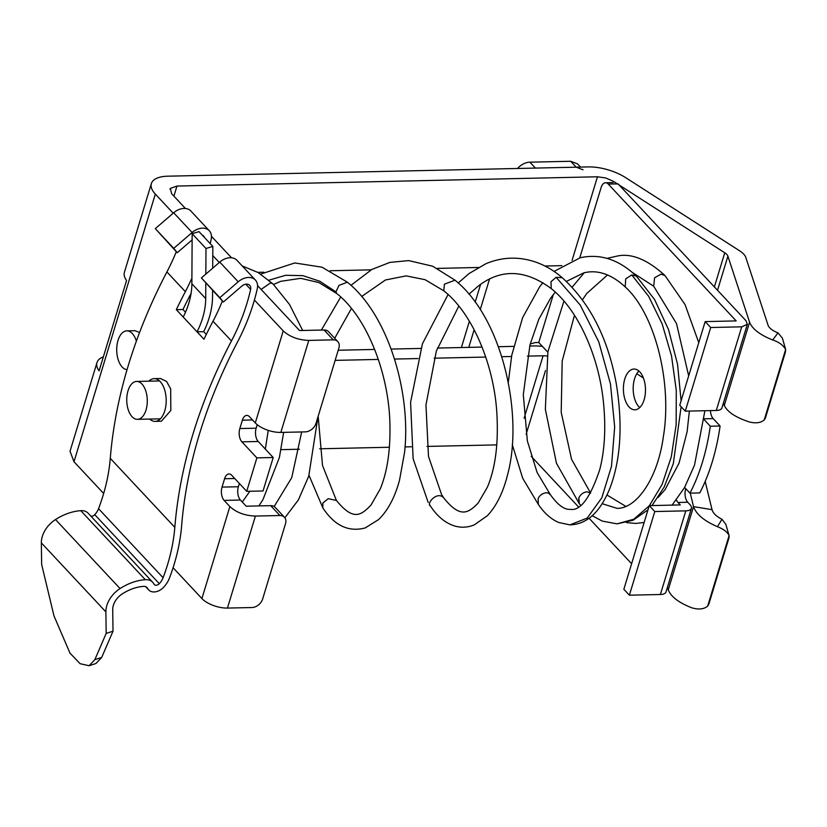 <?xml version="1.0" encoding="UTF-8"?>
<svg xmlns="http://www.w3.org/2000/svg" width="827" height="827" viewBox="0 0 827 827"><rect width="100%" height="100%" fill="white"/><g stroke="black" fill="none" stroke-linecap="round" stroke-linejoin="round"><path stroke-width="1.24" d="M255.409 280.053A14.566 10.472 136.9 0 0 238.217 281.811L219.848 297.648L223.331 302.02L201.406 277.924L219.775 262.087A14.566 10.472 136.9 0 1 236.967 260.329L255.409 280.053A14.566 10.472 136.9 0 1 257.29 288.664A201.902 145.17 136.9 0 1 237.359 342.306A477.799 343.536 136.9 0 0 181.63 525.724A201.995 145.232 136.9 0 1 169.442 578.104A22.339 16.064 136.9 0 1 163.612 587.273A11.65 8.384 136.9 0 1 148.612 589.868A11.65 8.384 136.9 0 1 147.609 588.421A6.802 4.89 136.9 0 0 147.02 587.573A6.802 4.89 136.9 0 0 143.578 586.374A40.792 29.327 136.9 0 0 122.355 593.838A16.509 11.867 136.9 0 0 112.72 609.685L113.01 631.208L106.166 633.41L94.857 659.636L89.078 665.725L80.116 663.709L69.995 653.165L53.982 615.919L41.639 564.386L41.35 542.874L105.887 611.897L106.166 633.41M90.898 516.172A3.887 2.791 136.9 0 0 94.754 514.673A14.566 10.472 136.9 0 0 98.558 508.688A194.231 139.649 136.9 0 0 110.28 458.334A485.573 349.118 136.9 0 1 166.909 271.938L185.351 291.662A485.573 349.118 136.9 0 0 176.316 309.649L197.053 331.834L203.7 331.689L206.295 334.459M191.089 293.347A477.799 343.536 136.9 0 0 182.953 309.505L185.496 312.224M148.86 381.175A21.368 11.578 88.7 0 1 154.153 378.642A21.368 11.578 88.7 0 1 164.397 389.052A21.368 11.578 88.7 0 1 164.883 410.44A21.368 11.578 88.7 0 1 155.094 421.367A21.368 11.578 88.7 0 1 149.697 419.062M210.203 243.603A201.902 145.17 136.9 0 0 211.185 239.365A14.566 10.472 136.9 0 0 209.303 230.754A14.566 10.472 136.9 0 0 192.122 232.501L173.742 248.348L177.236 252.721L192.122 239.882M204.445 237.442A6.802 4.89 136.9 0 0 203.628 236.057A6.802 4.89 136.9 0 0 202.305 235.157M185.351 291.662A194.231 139.649 136.9 0 0 191.905 278.079M182.953 309.505L176.316 309.649M203.7 331.689A85.274 61.312 136.9 0 0 212.549 296.479L212.58 290.515M205.789 283.258L205.706 298.578A77.686 55.864 136.9 0 1 197.053 331.834L203.969 339.235A485.573 349.118 136.9 0 1 213.004 321.238A194.231 139.649 136.9 0 0 222.38 300.997M213.004 321.238L231.446 340.962A194.231 139.649 136.9 0 0 250.612 289.378A6.802 4.89 136.9 0 0 249.733 285.356A6.802 4.89 136.9 0 0 241.711 286.183L223.331 302.02M231.446 340.962A485.573 349.118 136.9 0 0 174.817 527.357A194.231 139.649 136.9 0 1 163.084 577.722A14.566 10.472 136.9 0 1 159.291 583.697A3.887 2.791 136.9 0 1 154.287 584.565A3.887 2.791 136.9 0 1 153.956 584.079A14.566 10.472 136.9 0 0 152.695 582.27A14.566 10.472 136.9 0 0 145.314 579.696A48.555 34.91 136.9 0 0 120.049 588.576A24.283 17.46 136.9 0 0 105.887 611.897M152.695 582.27L88.158 513.236A14.566 10.472 136.9 0 0 80.777 510.672A48.555 34.91 136.9 0 0 55.512 519.552A24.283 17.46 136.9 0 0 41.35 542.874M166.909 271.938A194.231 139.649 136.9 0 0 176.285 251.697M209.303 230.754L190.872 211.03A14.566 10.472 136.9 0 0 173.68 212.787L155.311 228.624L177.236 252.721M155.094 421.367L161.368 421.222L170.817 410.492L170.682 388.917L166.589 381.454L160.428 378.508L154.153 378.642M155.311 228.624L173.742 248.348M183.232 317.041A77.686 55.864 136.9 0 0 191.874 283.785L205.706 298.578M212.704 268.186L212.828 246.415L198.997 231.622L192.153 233.71L191.874 283.785M212.828 246.415L205.985 248.503L205.84 274.099M201.406 277.924L219.848 297.648M94.857 659.636L101.69 657.434L95.922 663.523L89.078 665.725M101.69 657.434L113.01 631.208M192.153 233.71L205.985 248.503M273.199 457.507L263.038 490.969L246.715 491.331L256.877 457.869L273.199 457.507L258.22 441.484L241.897 441.845L256.877 457.869M284.447 517.257A9.707 6.978 136.9 0 0 279.898 515.521L255.409 516.058L227.456 608.072L251.935 607.535A9.707 6.978 136.9 0 0 258.448 604.961A9.707 6.978 136.9 0 0 262.645 598.996L285.511 523.708A9.707 6.978 136.9 0 0 284.922 517.847A9.707 6.978 136.9 0 0 284.447 517.257L275.226 507.396A9.707 6.978 136.9 0 0 270.677 505.659L246.188 506.196L240.43 500.035A9.707 5.262 -91.3 0 1 238.362 486.741L239.354 483.464M337.819 341.592A9.707 6.978 136.9 0 0 333.26 339.856L308.781 340.404L280.829 432.418L305.308 431.87A9.707 6.978 136.9 0 0 311.82 429.296A9.707 6.978 136.9 0 0 316.007 423.331L338.884 348.043A9.707 6.978 136.9 0 0 338.295 342.182A9.707 6.978 136.9 0 0 337.819 341.592L328.598 331.73A9.707 6.978 136.9 0 0 324.05 330.004L299.56 330.542L257.579 285.635M231.539 257.786L211.485 236.336M185.444 208.487L171.644 193.725L170.341 188.411L169.948 189.218M258.22 441.484A9.707 5.262 -91.3 0 1 256.153 428.19L257.218 424.685M256.153 428.19L239.83 428.551A9.707 5.262 -91.3 0 0 241.897 441.845M239.83 428.551L242.373 420.188A9.707 5.262 -91.3 0 1 246.766 415.402A9.707 5.262 -91.3 0 1 249.516 416.746L255.285 422.917L283.237 330.903L254.406 300.056M782.394 338.171L777.98 332.857A14.566 6.347 16.9 0 1 768.066 325.228L745.83 257.476A19.424 8.456 16.9 0 0 739.524 250.736L625.708 177.681A33.99 14.803 16.9 0 0 588.245 166.92L167.747 176.192A33.99 14.803 16.9 0 0 151.362 183.573A33.99 14.803 16.9 0 0 155.321 194.076L173.194 213.201M212.777 255.533L219.289 262.5M103.344 356.871A33.99 14.803 16.9 0 0 96.976 362.577L70.037 451.242L73.996 461.755L103.664 493.492M173.081 567.736L201.912 598.572L229.865 506.558L224.107 500.397A9.707 5.262 -91.3 0 1 222.039 487.103L224.582 478.74A9.707 5.262 -91.3 0 1 228.976 473.964A9.707 5.262 -91.3 0 1 231.736 475.308L246.715 491.331M127.048 369.679A19.424 10.524 88.7 0 1 124.96 369.111A19.424 10.524 88.7 0 1 116.752 348.002A19.424 10.524 88.7 0 1 126.81 330.872L134.977 330.686L139.567 332.506M308.781 340.404C298.32 340.031 289.801 336.868 283.237 330.903M255.409 516.058C244.947 515.697 236.439 512.533 229.865 506.558M280.829 432.418A19.424 8.456 -163.1 0 1 255.285 422.917M151.362 183.573L124.422 272.238A33.99 14.803 16.9 0 0 126.541 280.529L99.095 370.868A33.99 14.803 16.9 0 1 96.976 362.577M281.066 449.64L299.446 449.237M319.615 448.792L389.414 447.252M405.013 446.911L411.36 446.766M426.97 446.425L496.8 444.885M338.212 350.245L374.683 349.439M391.171 349.077L420.891 348.425M437.359 348.064L482.079 347.071M498.423 346.709L513.619 346.379M529.683 346.027L533.86 345.934A33.99 14.803 16.9 0 1 542.44 346.441M667.41 587.335L668.247 589.878C670.976 596.67 678.688 602.594 691.382 607.669C698.401 609.84 703.829 609.323 707.674 606.108L729.083 535.627A9.707 8.363 -18.2 0 1 728.773 538.573L709.09 603.338A9.707 8.363 -18.2 0 1 707.674 606.108M335.142 360.376L378.342 359.425M394.562 359.063L417.945 358.556M434.144 358.194L485.738 357.057M501.813 356.706L511.531 356.489M527.399 356.137L543.081 355.796A14.566 6.347 16.9 0 1 547.205 356.075M257.807 272.352L263.875 272.217M330.149 270.749L371.127 269.85M437.338 268.393L478.326 267.483M544.745 266.025L561.853 265.643M173.908 196.144L176.968 186.054L597.466 176.782L605.736 177.97L613.52 181.392L724.752 252.783A9.707 4.228 16.9 0 1 727.905 256.153L749.572 322.199C752.301 328.991 760.013 334.925 772.707 339.99C778.796 341.954 783.107 345.107 785.65 349.449L785.34 352.395L765.657 417.17A9.707 8.363 -18.2 0 1 764.241 419.93C760.778 422.897 755.795 423.569 749.272 421.946C735.689 417.449 727.357 411.939 724.287 405.447L723.325 403.297M636.78 373.752L643.416 378.011M721.971 519.273L717.454 526.685C704.232 521 696.262 514.311 693.543 506.631L712.026 509.659C713.091 513.298 716.409 516.503 721.971 519.273L725.827 524.318M668.247 589.878L693.543 506.631L690.256 493.13M712.026 509.659L705.173 481.438M126.81 330.872A19.424 10.524 88.7 0 1 129.519 331.462A19.424 10.524 88.7 0 1 136.383 341.127M764.241 419.93L785.65 349.449L782.373 338.036M717.454 526.685C723.697 529.187 727.584 532.174 729.083 535.627L725.806 524.215M227.456 608.072A19.424 8.456 -163.1 0 1 201.912 598.572M176.968 186.054L170.341 188.411M530.19 344.053L535.09 342.585L538.759 342.502L553.346 294.505M517.537 168.481A14.566 10.472 136.9 0 1 529.88 162.175L535.41 168.088L576.212 167.188L583.045 169.783M468.785 347.371L474.15 329.704M480.26 309.587L489.501 279.154M480.59 284.385L475.184 302.165M469.385 321.238L461.404 347.526M529.88 162.175L570.682 161.275L577.515 163.87L580.523 167.095M684.622 487.434L689.966 493.14A157.812 85.491 88.7 0 0 710.29 426.225L704.211 419.713M579.748 257.859L601.115 187.533A9.707 5.262 88.7 0 1 605.509 182.746A9.707 5.262 88.7 0 1 608.258 184.09L736.185 320.907L705.173 321.6L679.753 405.24L685.283 411.164L710.703 327.513L705.173 321.6M547.825 352.199L538.759 342.502M545.51 370.548L526.137 434.299M631.611 563.725L589.134 518.302M578.435 506.858L531.213 456.349M629.378 595.192L654.788 511.541L685.8 510.859A11.65 5.076 16.9 0 0 691.424 508.326L666.004 591.977A11.65 5.076 -163.1 0 1 660.391 594.499L629.378 595.192L623.847 589.269L649.257 505.628L680.27 504.935L677.964 502.475A9.707 5.262 88.7 0 1 676.403 499.973M639.778 371.861A20.396 11.051 88.7 0 1 645.194 394.675A20.396 11.051 88.7 0 1 634.888 409.81A20.396 11.051 88.7 0 1 629.099 406.987A20.396 11.051 88.7 0 1 623.682 384.173A20.396 11.051 88.7 0 1 633.989 369.038A20.396 11.051 88.7 0 1 639.778 371.861M710.29 426.225L720.09 426.008L713.174 418.607A9.707 5.262 88.7 0 1 710.465 410.605M710.703 327.513L741.716 326.83L747.329 324.298L745.975 320.7L618.058 183.873L608.258 184.09M691.424 508.326A11.65 5.076 16.9 0 0 690.059 504.718L687.754 502.258A9.707 5.262 88.7 0 1 685.779 488.674M689.966 493.14L699.756 492.923A157.812 85.491 88.7 0 0 720.09 426.008M639.736 407.587L638.899 406.77A20.396 11.051 88.7 0 1 633.182 388.576A20.396 11.051 88.7 0 1 638.93 371.034M747.329 324.298L721.919 407.949A11.65 5.076 -163.1 0 1 716.296 410.481L685.283 411.164M649.257 505.628L654.788 511.541M574.465 315.263L562.184 361.068L561.202 412.322L571.56 459.316L590.633 493.078L587.108 491.838C583.48 492.179 580.73 494.164 578.879 497.782L579.303 503.715M578.693 498.247L579.262 503.664L580.657 505.297M550.596 494.991L548.26 493.026L546.306 492.737C542.45 493.295 539.731 495.218 538.15 498.505L538.336 504.429L522.726 478.357L512.264 444.575M538.15 498.505L538.201 504.232C544.176 513.091 551.02 519.18 558.732 522.488L569.927 524.876L587.242 518.053L601.818 497.802L611.494 466.314L614.678 426.98L610.471 383.976L598.758 341.84L580.203 305.029L556.168 277.324L562.205 277.696C542.078 260.102 513.836 251.842 485.831 263.761L469.054 273.551L458.199 282.989M672.093 505.121L684.57 487.527L694.515 465.146L704.904 410.73M625.915 506.424L606.987 495.011M128.35 410.099A18.949 10.265 88.7 0 1 127.916 391.14A18.949 10.265 88.7 0 1 136.6 381.443A18.949 10.265 88.7 0 1 145.686 390.675A18.949 10.265 88.7 0 1 146.121 409.644A18.949 10.265 88.7 0 1 137.437 419.33A18.949 10.265 88.7 0 1 128.35 410.099M173.68 212.787L192.122 232.501M110.28 458.334L174.817 527.357M245.774 284.219L250.612 289.378M219.775 262.087L238.217 281.811M146.214 586.932L147.609 588.421M98.558 508.688L163.084 577.722M94.754 514.673L159.291 583.697M80.777 510.672L145.314 579.696M55.512 519.552L120.049 588.576M252.524 419.961L242.373 420.188M240.43 500.035L224.107 500.397M238.362 486.741L222.039 487.103M234.734 478.513L224.582 478.74M73.996 461.755L155.321 194.076M324.05 330.004L333.26 339.856M270.677 505.659L279.898 515.521M524.101 418.255L543.081 355.796M572.088 260.34L597.466 176.782M714.383 286.907L724.752 252.783M777.98 332.857L772.707 339.99M724.287 405.447L749.572 322.199M717.536 290.277L727.905 256.153M576.212 167.188L570.682 161.275M704.294 418.803L713.174 418.607M677.964 502.475L687.754 502.258M685.8 510.859L660.391 594.499M741.716 326.83L716.296 410.481M688.674 375.882L676.517 323.595L653.702 286.225L654.581 277.769L660.938 274.192L664.939 275.494C647.613 259.761 631.962 253.227 617.986 255.894L606.966 258.365M602.211 503.705L616.89 508.316C636.18 509.029 657.661 479.029 663.368 436.594C672.413 382.891 655.015 313.691 625.212 286.928L625.708 278.823L631.766 274.946L636.314 276.073C618.885 259.513 600.185 253.403 580.213 257.745L553.976 271.463M592.266 515.748L602.252 521.093L617.025 523.853L633.813 519.211L649.174 505.886M649.391 505.617L662.138 484.384L671.297 456.814L676.155 424.768L676.279 390.385L671.534 355.992L662.148 323.905L648.626 296.273L631.766 274.946M550.42 494.732C557.677 504.894 564.252 509.763 570.144 509.339C580.368 511.189 590.23 497.968 599.72 469.695C604.764 450.229 606.005 427.693 603.431 402.087C598.851 356.385 578.166 309.753 551.227 288.592L550.999 281.687L556.168 277.324M361.657 296.49L385.465 279.981L406.181 275.877L425.119 279.702L443.758 290.804C472.196 312.999 493.45 363.56 496.738 411.329C498.722 442.342 495.611 467.617 487.403 487.155L478.213 502.95C468.402 513.112 460.215 518.787 443.437 497.513L443.541 497.678C437.007 490.742 426.039 503.912 430.371 505.907L430.588 506.227M443.758 290.804L444.43 284.157L455.026 280.198C502.775 318.498 523.584 415.247 507.706 474.264C503.25 492.282 496.469 506.093 487.351 515.717L474.326 524.866C467.886 527.502 461.414 527.895 454.912 526.055C445.536 523.233 437.39 516.565 430.464 506.062L429.637 504.79M336.434 500.459L328.226 498.681L322.85 502.971L322.84 507.861L309.009 475.329M260.681 274.099L294.805 262.955L322.034 267.204L347.361 282.183L338.977 285.398L335.958 291.869L336.754 293.533C366.826 317.134 388.452 372.563 389.868 422.308C390.633 449.392 387.429 471.597 380.255 488.922L371.023 505.049C361.203 515.169 353.532 521.537 336.393 500.397L322.509 465.487L318.168 416.229M335.958 291.869L319.822 281.242L302.858 275.639L285.677 275.288L268.868 280.188M261.125 289.429L270.594 282.824L273.086 284.012L289.522 304.481L302.682 330.469M145.593 586.632L148.612 589.868M605.509 182.746L613.158 182.581M689.377 411.071L687.123 431.694L679.039 463.141L665.084 489.605L658.147 497.43M644.14 522.457L635.756 523.439L626.504 522.581M579.303 503.726L556.468 463.275L545.355 409.313L547.908 351.692L563.952 301.09M572.15 287.176L584.234 272.755M653.702 286.225L632.5 272.579M617.025 523.853L633.131 520.214L647.975 509.845M651.996 505.566L664.143 487.093L673.312 463.647L681.138 406.729M681.097 400.847L677.551 364.304L668.557 329.673L654.571 299.519L636.314 276.073M508.305 382.394L511.768 355.207L522.612 317.651L539.638 286.845L542.936 282.679M625.212 286.928C611.37 274.161 597.559 269.468 583.79 272.858L566.392 281.407M550.162 494.36L537.074 472.413L527.357 440.915L523.305 394.572L530.004 344.756L538.832 319.181L550.637 298.133L555.299 292.107M569.927 524.876C586.994 524.359 600.371 512.027 610.047 487.878C620.87 459.068 622.917 424.148 616.177 383.108C607.804 337.861 589.816 302.723 562.205 277.696M551.227 288.592C525.331 269.437 501.048 268.568 478.357 285.997L468.95 294.205M458.82 306.083L436.346 351.072L425.957 404.93L428.489 456.401L441.566 494.525L443.437 497.513M448.069 294.536L422.401 343.836L410.585 402.367L413.138 458.789L428.179 502.413M321.393 330.056L340.734 296.986M350.958 285.336L371.881 269.426L389.93 262.386L408.703 260.598L432.707 266.232L455.026 280.198M334.708 338.264L351.434 308.481M347.361 282.183C388.866 315.532 411.308 393.724 404.506 452.741L399.482 480.373C394.768 497.585 387.801 510.652 378.58 519.583L365.203 527.926C348.58 532.33 334.459 525.641 322.84 507.861M336.754 293.533L318.891 282.576L300.687 278.327L280.694 281.335L273.53 284.447M317.95 416.942L308.729 476.218L298.392 499.901L284.881 517.785M242.218 265.943L258.21 272.579L273.086 284.012M283.651 432.356L279.402 457.455L262.924 499.704L258.872 505.917M268.248 430.36L265.333 449.092M249.878 491.259L242.27 502.01M301.679 431.952L291.735 477.686L274.161 506.527M582.477 299.767L586.674 293.554L607.494 274.957M664.939 275.494L685.045 304.563L698.763 342.667M136.6 381.443L159.549 380.937M137.437 419.33L160.386 418.824"/></g></svg>

